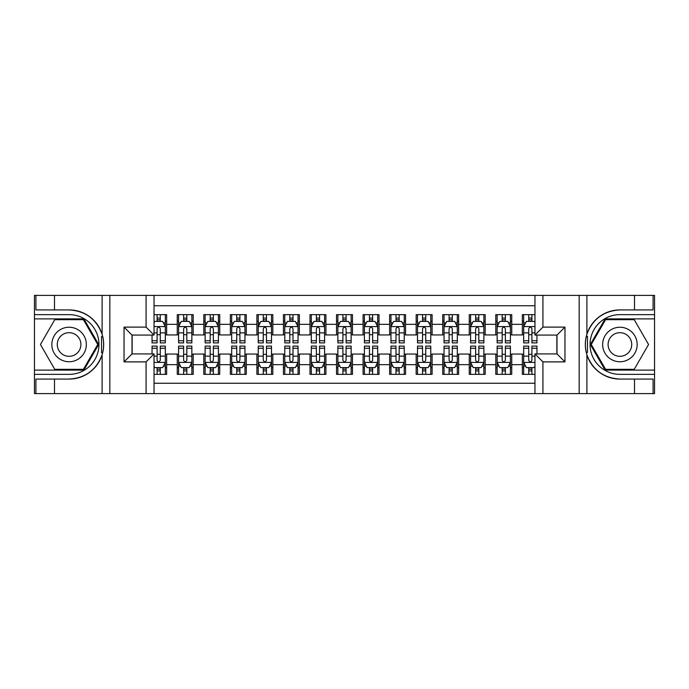 <?xml version="1.0" encoding="UTF-8"?>
<svg xmlns="http://www.w3.org/2000/svg" width="689" height="689" viewBox="0 0 689 689"><rect width="100%" height="100%" fill="white"/><g stroke="black" fill="none" stroke-linecap="round" stroke-linejoin="round"><path stroke-width="1.03" d="M154.035 393.608L534.965 393.608L534.965 353.922L556.996 353.922L556.996 335.078L534.965 335.078L534.965 295.392L154.035 295.392L154.035 335.078L132.004 335.078L132.004 353.922L154.035 353.922L154.035 393.608L54.491 393.608L54.491 379.079L69.089 379.079A34.579 34.579 0 0 0 102.11 354.766C104.134 347.928 104.134 341.081 102.11 334.234A34.579 34.579 0 0 0 69.089 309.921L54.491 309.921L54.491 295.392L34.45 295.392L34.45 370.114L83.877 370.114L98.673 344.5L83.877 318.886L34.45 318.886M534.965 314.64L522.357 314.64L522.357 324.33L511.738 324.33L511.738 334.94L522.357 334.94L522.357 324.33M511.738 324.33L511.738 314.64L495.804 314.64L495.804 324.33L485.194 324.33L485.194 334.94L495.804 334.94L495.804 324.33M485.194 324.33L485.194 314.64L469.261 314.64L469.261 324.33L458.641 324.33L458.641 334.94L469.261 334.94L469.261 324.33M458.641 324.33L458.641 314.64L442.717 314.64L442.717 324.33L432.098 324.33L432.098 334.94L442.717 334.94L442.717 324.33M432.098 324.33L432.098 314.64L416.173 314.64L416.173 324.33L405.554 324.33L405.554 334.94L416.173 334.94L416.173 324.33M405.554 324.33L405.554 314.64L389.629 314.64L389.629 324.33L379.01 324.33L379.01 334.94L389.629 334.94L389.629 324.33M379.01 324.33L379.01 314.64L363.086 314.64L363.086 324.33L352.467 324.33L352.467 334.94L363.086 334.94L363.086 324.33M352.467 324.33L352.467 314.64L336.533 314.64L336.533 324.33L325.914 324.33L325.914 334.94L336.533 334.94L336.533 324.33M325.914 324.33L325.914 314.64L309.99 314.64L309.99 324.33L299.37 324.33L299.37 334.94L309.99 334.94L309.99 324.33M299.37 324.33L299.37 314.64L283.446 314.64L283.446 324.33L272.827 324.33L272.827 334.94L283.446 334.94L283.446 324.33M272.827 324.33L272.827 314.64L256.902 314.64L256.902 324.33L246.283 324.33L246.283 334.94L256.902 334.94L256.902 324.33M246.283 324.33L246.283 314.64L230.359 314.64L230.359 324.33L219.739 324.33L219.739 334.94L230.359 334.94L230.359 324.33M219.739 324.33L219.739 314.64L203.806 314.64L203.806 324.33L193.196 324.33L193.196 334.94L203.806 334.94L203.806 324.33M193.196 324.33L193.196 314.64L177.262 314.64L177.262 334.94L166.643 334.94L166.643 314.64L154.035 314.64M154.035 374.36L166.643 374.36L166.643 354.06L177.262 354.06L177.262 374.36L193.196 374.36L193.196 354.06L203.806 354.06L203.806 364.67L193.196 364.67M203.806 364.67L203.806 374.36L219.739 374.36L219.739 354.06L230.359 354.06L230.359 364.67L219.739 364.67M230.359 364.67L230.359 374.36L246.283 374.36L246.283 354.06L256.902 354.06L256.902 364.67L246.283 364.67M256.902 364.67L256.902 374.36L272.827 374.36L272.827 354.06L283.446 354.06L283.446 364.67L272.827 364.67M283.446 364.67L283.446 374.36L299.37 374.36L299.37 354.06L309.99 354.06L309.99 364.67L299.37 364.67M309.99 364.67L309.99 374.36L325.914 374.36L325.914 354.06L336.533 354.06L336.533 364.67L325.914 364.67M336.533 364.67L336.533 374.36L352.467 374.36L352.467 354.06L363.086 354.06L363.086 364.67L352.467 364.67M363.086 364.67L363.086 374.36L379.01 374.36L379.01 354.06L389.629 354.06L389.629 364.67L379.01 364.67M389.629 364.67L389.629 374.36L405.554 374.36L405.554 354.06L416.173 354.06L416.173 364.67L405.554 364.67M416.173 364.67L416.173 374.36L432.098 374.36L432.098 354.06L442.717 354.06L442.717 364.67L432.098 364.67M442.717 364.67L442.717 374.36L458.641 374.36L458.641 354.06L469.261 354.06L469.261 364.67L458.641 364.67M469.261 364.67L469.261 374.36L485.194 374.36L485.194 354.06L495.804 354.06L495.804 364.67L485.194 364.67M495.804 364.67L495.804 374.36L511.738 374.36L511.738 354.06L522.357 354.06L522.357 364.67L511.738 364.67M534.965 305.744L154.035 305.744M154.035 383.256L534.965 383.256M522.357 364.67L522.357 374.36L534.965 374.36M132.133 335.078L132.133 353.922M556.867 353.922L556.867 335.078M157.092 321.272L160.279 321.272M165.317 321.272L166.643 321.272M157.092 334.682L160.279 334.682M165.317 334.682L166.643 334.682M157.092 354.318L160.279 354.318M165.317 354.318L166.643 354.318M157.092 367.728L160.279 367.728M165.317 367.728L166.643 367.728M177.262 334.682L178.589 334.682M183.636 334.682L186.822 334.682M191.861 334.682L193.196 334.682M177.262 321.272L178.589 321.272M183.636 321.272L186.822 321.272M191.861 321.272L193.196 321.272M177.262 354.318L178.589 354.318M183.636 354.318L186.822 354.318M191.861 354.318L193.196 354.318M177.262 367.728L178.589 367.728M183.636 367.728L186.822 367.728M191.861 367.728L193.196 367.728M203.806 354.318L205.133 354.318M210.179 354.318L213.366 354.318M218.413 354.318L219.739 354.318M203.806 367.728L205.133 367.728M210.179 367.728L213.366 367.728M218.413 367.728L219.739 367.728M203.806 321.272L205.133 321.272M210.179 321.272L213.366 321.272M218.413 321.272L219.739 321.272M203.806 334.682L205.133 334.682M210.179 334.682L213.366 334.682M218.413 334.682L219.739 334.682M230.359 354.318L231.685 354.318M236.723 354.318L239.91 354.318M244.957 354.318L246.283 354.318M230.359 367.728L231.685 367.728M236.723 367.728L239.91 367.728M244.957 367.728L246.283 367.728M230.359 321.272L231.685 321.272M236.723 321.272L239.91 321.272M244.957 321.272L246.283 321.272M230.359 334.682L231.685 334.682M236.723 334.682L239.91 334.682M244.957 334.682L246.283 334.682M256.902 354.318L258.229 354.318M263.267 354.318L266.454 354.318M271.5 354.318L272.827 354.318M256.902 367.728L258.229 367.728M263.267 367.728L266.454 367.728M271.5 367.728L272.827 367.728M256.902 321.272L258.229 321.272M263.267 321.272L266.454 321.272M271.5 321.272L272.827 321.272M256.902 334.682L258.229 334.682M263.267 334.682L266.454 334.682M271.5 334.682L272.827 334.682M283.446 354.318L284.772 354.318M289.819 354.318L293.006 354.318M298.044 354.318L299.37 354.318M283.446 367.728L284.772 367.728M289.819 367.728L293.006 367.728M298.044 367.728L299.37 367.728M283.446 321.272L284.772 321.272M289.819 321.272L293.006 321.272M298.044 321.272L299.37 321.272M283.446 334.682L284.772 334.682M289.819 334.682L293.006 334.682M298.044 334.682L299.37 334.682M309.99 354.318L311.316 354.318M316.363 354.318L319.55 354.318M324.588 354.318L325.914 354.318M309.99 367.728L311.316 367.728M316.363 367.728L319.55 367.728M324.588 367.728L325.914 367.728M309.99 321.272L311.316 321.272M316.363 321.272L319.55 321.272M324.588 321.272L325.914 321.272M309.99 334.682L311.316 334.682M316.363 334.682L319.55 334.682M324.588 334.682L325.914 334.682M336.533 354.318L337.86 354.318M342.907 354.318L346.093 354.318M351.14 354.318L352.467 354.318M336.533 367.728L337.86 367.728M342.907 367.728L346.093 367.728M351.14 367.728L352.467 367.728M336.533 321.272L337.86 321.272M342.907 321.272L346.093 321.272M351.14 321.272L352.467 321.272M336.533 334.682L337.86 334.682M342.907 334.682L346.093 334.682M351.14 334.682L352.467 334.682M363.086 354.318L364.412 354.318M369.45 354.318L372.637 354.318M377.684 354.318L379.01 354.318M363.086 367.728L364.412 367.728M369.45 367.728L372.637 367.728M377.684 367.728L379.01 367.728M363.086 321.272L364.412 321.272M369.45 321.272L372.637 321.272M377.684 321.272L379.01 321.272M363.086 334.682L364.412 334.682M369.45 334.682L372.637 334.682M377.684 334.682L379.01 334.682M389.629 354.318L390.956 354.318M395.994 354.318L399.181 354.318M404.228 354.318L405.554 354.318M389.629 367.728L390.956 367.728M395.994 367.728L399.181 367.728M404.228 367.728L405.554 367.728M389.629 321.272L390.956 321.272M395.994 321.272L399.181 321.272M404.228 321.272L405.554 321.272M389.629 334.682L390.956 334.682M395.994 334.682L399.181 334.682M404.228 334.682L405.554 334.682M416.173 354.318L417.5 354.318M422.546 354.318L425.733 354.318M430.771 354.318L432.098 354.318M416.173 367.728L417.5 367.728M422.546 367.728L425.733 367.728M430.771 367.728L432.098 367.728M416.173 321.272L417.5 321.272M422.546 321.272L425.733 321.272M430.771 321.272L432.098 321.272M416.173 334.682L417.5 334.682M422.546 334.682L425.733 334.682M430.771 334.682L432.098 334.682M442.717 354.318L444.043 354.318M449.09 354.318L452.277 354.318M457.315 354.318L458.641 354.318M442.717 367.728L444.043 367.728M449.09 367.728L452.277 367.728M457.315 367.728L458.641 367.728M442.717 321.272L444.043 321.272M449.09 321.272L452.277 321.272M457.315 321.272L458.641 321.272M442.717 334.682L444.043 334.682M449.09 334.682L452.277 334.682M457.315 334.682L458.641 334.682M469.261 354.318L470.587 354.318M475.634 354.318L478.821 354.318M483.867 354.318L485.194 354.318M469.261 367.728L470.587 367.728M475.634 367.728L478.821 367.728M483.867 367.728L485.194 367.728M469.261 321.272L470.587 321.272M475.634 321.272L478.821 321.272M483.867 321.272L485.194 321.272M469.261 334.682L470.587 334.682M475.634 334.682L478.821 334.682M483.867 334.682L485.194 334.682M495.804 354.318L497.139 354.318M502.178 354.318L505.364 354.318M510.411 354.318L511.738 354.318M495.804 367.728L497.139 367.728M502.178 367.728L505.364 367.728M510.411 367.728L511.738 367.728M495.804 321.272L497.139 321.272M502.178 321.272L505.364 321.272M510.411 321.272L511.738 321.272M495.804 334.682L497.139 334.682M502.178 334.682L505.364 334.682M510.411 334.682L511.738 334.682M522.357 354.318L523.683 354.318M528.721 354.318L531.908 354.318M522.357 367.728L523.683 367.728M528.721 367.728L531.908 367.728M522.357 321.272L523.683 321.272M528.721 321.272L531.908 321.272M522.357 334.682L523.683 334.682M528.721 334.682L531.908 334.682M160.279 318.085L157.092 318.085M152.045 340.745L152.045 342.907L157.092 342.907L157.092 340.745L152.045 340.745L152.045 335.078M163.396 322.865L165.317 322.865L165.317 342.907L160.279 342.907L160.279 328.705C159.211 326.664 158.151 326.664 157.092 328.705L157.092 340.745M165.317 322.865L165.317 314.64M165.317 326.715L162.664 321.401L154.698 321.401L154.035 322.736M157.092 321.401L157.092 314.64M160.279 314.64L160.279 321.401M157.092 370.915L160.279 370.915M154.035 366.264L154.698 367.599L162.664 367.599L165.317 362.285L165.317 346.093L160.279 346.093L160.279 348.255L165.317 348.255M165.317 362.285L165.317 374.36M152.045 353.922L152.045 346.093L157.092 346.093L157.092 360.295C158.151 362.336 159.211 362.336 160.279 360.295L160.279 348.255M160.279 367.599L160.279 374.36M157.092 374.36L157.092 367.599M77.719 329.557A17.251 17.251 0 0 0 54.147 335.87A17.251 17.251 0 0 0 60.468 359.443A17.251 17.251 0 0 0 84.032 353.13A17.251 17.251 0 0 0 77.719 329.557M74.998 334.268A11.816 11.816 0 0 0 58.858 338.592A11.816 11.816 0 0 0 63.181 354.732A11.816 11.816 0 0 0 79.321 350.408A11.816 11.816 0 0 0 74.998 334.268M83.421 369.321L54.758 369.321L40.436 344.5L54.758 319.679L83.421 319.679L97.752 344.5L83.421 369.321M628.532 329.557A17.251 17.251 0 0 0 604.968 335.87A17.251 17.251 0 0 0 611.281 359.443A17.251 17.251 0 0 0 634.853 353.13A17.251 17.251 0 0 0 628.532 329.557M625.819 334.268A11.816 11.816 0 0 0 609.679 338.592A11.816 11.816 0 0 0 614.002 354.732A11.816 11.816 0 0 0 630.142 350.408A11.816 11.816 0 0 0 625.819 334.268M634.242 369.321L605.579 369.321L591.248 344.5L605.579 319.679L634.242 319.679L648.564 344.5L634.242 369.321M101.541 352.467L102.739 352.467A34.579 34.579 0 0 0 102.739 336.542L101.541 336.542L101.541 352.673L102.687 352.673M54.491 295.392L102.11 295.392L102.11 334.234C96.348 319.007 85.341 310.903 69.089 309.921M69.089 379.079C85.341 378.097 96.348 369.993 102.11 354.766L102.11 393.608M146.077 393.608L146.077 361.889L124.037 361.889L124.037 327.111L146.077 327.111L146.077 295.392L109.835 295.392L109.835 393.608M54.491 393.608L34.45 393.608L34.45 370.114M34.45 374.36L69.089 374.36A29.86 29.86 0 0 0 98.958 344.5A29.86 29.86 0 0 0 69.089 314.64L34.45 314.64M102.11 295.392L109.835 295.392M146.077 295.392L154.035 295.392M54.491 379.079L35.914 379.079L35.914 393.608M54.491 309.921L35.914 309.921L35.914 295.392M146.077 361.889L154.035 353.922M124.037 361.889L132.004 353.922M124.037 327.111L132.004 335.078M146.077 327.111L154.035 335.078M101.541 336.542L102.687 336.335M103.539 347.471L103.643 343.286M103.307 339.505L103.117 338.385M587.459 336.533L586.261 336.533A34.579 34.579 0 0 0 586.261 352.458L587.459 352.458L587.459 336.327L586.313 336.327A34.579 34.579 0 0 1 619.911 309.921C603.659 310.903 592.652 319.007 586.89 334.234C584.866 341.072 584.866 347.919 586.89 354.766C592.652 369.993 603.659 378.097 619.911 379.079L634.509 379.079L634.509 393.608L654.55 393.608L654.55 318.886L605.123 318.886L590.327 344.5L605.123 370.114L654.55 370.114M587.459 352.458L586.313 352.665A34.579 34.579 0 0 0 619.911 379.079M534.965 295.392L634.509 295.392L634.509 309.921L619.911 309.921M542.923 295.392L542.923 327.111L564.963 327.111L564.963 361.889L542.923 361.889L542.923 393.608L579.165 393.608L579.165 295.392M586.89 354.766L586.89 393.608L634.509 393.608M634.509 295.392L654.55 295.392L654.55 318.886M654.55 314.64L619.911 314.64A29.86 29.86 0 0 0 590.042 344.5A29.86 29.86 0 0 0 619.911 374.36L654.55 374.36M586.89 393.608L579.165 393.608M542.923 393.608L534.965 393.608M634.509 309.921L653.086 309.921L653.086 295.392M634.509 379.079L653.086 379.079L653.086 393.608M542.923 327.111L534.965 335.078M564.963 327.111L556.996 335.078M564.963 361.889L556.996 353.922M542.923 361.889L534.965 353.922M585.461 341.529L585.357 345.714M585.693 349.495L585.883 350.615M186.822 318.085L183.636 318.085M191.861 340.745L186.822 340.745L186.822 342.907L191.861 342.907L191.861 326.715L189.208 321.401L181.25 321.401L178.589 326.715L178.589 342.907L183.636 342.907L183.636 340.745L178.589 340.745M178.589 326.715L178.589 314.64M191.861 326.715L191.861 314.64M183.636 321.401L183.636 314.64M186.822 314.64L186.822 321.401M186.822 340.745L186.822 328.705C185.763 326.664 184.695 326.664 183.636 328.705L183.636 340.745M213.366 318.085L210.179 318.085M218.413 340.745L213.366 340.745L213.366 342.907L218.413 342.907L218.413 326.715L215.752 321.401L207.794 321.401L205.133 326.715L205.133 342.907L210.179 342.907L210.179 340.745L205.133 340.745M205.133 326.715L205.133 314.64M218.413 326.715L218.413 314.64M210.179 321.401L210.179 314.64M213.366 314.64L213.366 321.401M213.366 340.745L213.366 328.705C212.307 326.664 211.247 326.664 210.179 328.705L210.179 340.745M239.91 318.085L236.723 318.085M244.957 340.745L239.91 340.745L239.91 342.907L244.957 342.907L244.957 326.715L242.304 321.401L234.338 321.401L231.685 326.715L231.685 342.907L236.723 342.907L236.723 340.745L231.685 340.745M231.685 326.715L231.685 314.64M244.957 326.715L244.957 314.64M236.723 321.401L236.723 314.64M239.91 314.64L239.91 321.401M239.91 340.745L239.91 328.705C238.85 326.664 237.791 326.664 236.723 328.705L236.723 340.745M266.454 318.085L263.267 318.085M271.5 340.745L266.454 340.745L266.454 342.907L271.5 342.907L271.5 326.715L268.848 321.401L260.881 321.401L258.229 326.715L258.229 342.907L263.267 342.907L263.267 340.745L258.229 340.745M258.229 326.715L258.229 314.64M271.5 326.715L271.5 314.64M263.267 321.401L263.267 314.64M266.454 314.64L266.454 321.401M266.454 340.745L266.454 328.705C265.394 326.664 264.335 326.664 263.267 328.705L263.267 340.745M183.636 370.915L186.822 370.915M178.589 348.255L183.636 348.255L183.636 346.093L178.589 346.093L178.589 362.285L181.25 367.599L189.208 367.599L191.861 362.285L191.861 346.093L186.822 346.093L186.822 348.255L191.861 348.255M191.861 362.285L191.861 374.36M178.589 362.285L178.589 374.36M186.822 367.599L186.822 374.36M183.636 374.36L183.636 367.599M183.636 348.255L183.636 360.295C184.695 362.336 185.754 362.336 186.822 360.295L186.822 348.255M210.179 370.915L213.366 370.915M205.133 348.255L210.179 348.255L210.179 346.093L205.133 346.093L205.133 362.285L207.794 367.599L215.752 367.599L218.413 362.285L218.413 346.093L213.366 346.093L213.366 348.255L218.413 348.255M218.413 362.285L218.413 374.36M205.133 362.285L205.133 374.36M213.366 367.599L213.366 374.36M210.179 374.36L210.179 367.599M210.179 348.255L210.179 360.295C211.239 362.336 212.307 362.336 213.366 360.295L213.366 348.255M236.723 370.915L239.91 370.915M231.685 348.255L236.723 348.255L236.723 346.093L231.685 346.093L231.685 362.285L234.338 367.599L242.304 367.599L244.957 362.285L244.957 346.093L239.91 346.093L239.91 348.255L244.957 348.255M244.957 362.285L244.957 374.36M231.685 362.285L231.685 374.36M239.91 367.599L239.91 374.36M236.723 374.36L236.723 367.599M236.723 348.255L236.723 360.295C237.783 362.336 238.85 362.336 239.91 360.295L239.91 348.255M263.267 370.915L266.454 370.915M258.229 348.255L263.267 348.255L263.267 346.093L258.229 346.093L258.229 362.285L260.881 367.599L268.848 367.599L271.5 362.285L271.5 346.093L266.454 346.093L266.454 348.255L271.5 348.255M271.5 362.285L271.5 374.36M258.229 362.285L258.229 374.36M266.454 367.599L266.454 374.36M263.267 374.36L263.267 367.599M263.267 348.255L263.267 360.295C264.335 362.336 265.394 362.336 266.454 360.295L266.454 348.255M293.006 318.085L289.819 318.085M298.044 340.745L293.006 340.745L293.006 342.907L298.044 342.907L298.044 326.715L295.392 321.401L287.425 321.401L284.772 326.715L284.772 342.907L289.819 342.907L289.819 340.745L284.772 340.745M284.772 326.715L284.772 314.64M298.044 326.715L298.044 314.64M289.819 321.401L289.819 314.64M293.006 314.64L293.006 321.401M293.006 340.745L293.006 328.705C291.938 326.664 290.879 326.664 289.819 328.705L289.819 340.745M289.819 370.915L293.006 370.915M284.772 348.255L289.819 348.255L289.819 346.093L284.772 346.093L284.772 362.285L287.425 367.599L295.392 367.599L298.044 362.285L298.044 346.093L293.006 346.093L293.006 348.255L298.044 348.255M298.044 362.285L298.044 374.36M284.772 362.285L284.772 374.36M293.006 367.599L293.006 374.36M289.819 374.36L289.819 367.599M289.819 348.255L289.819 360.295C290.879 362.336 291.938 362.336 293.006 360.295L293.006 348.255M319.55 318.085L316.363 318.085M324.588 340.745L319.55 340.745L319.55 342.907L324.588 342.907L324.588 326.715L321.935 321.401L313.969 321.401L311.316 326.715L311.316 342.907L316.363 342.907L316.363 340.745L311.316 340.745M311.316 326.715L311.316 314.64M324.588 326.715L324.588 314.64M316.363 321.401L316.363 314.64M319.55 314.64L319.55 321.401M319.55 340.745L319.55 328.705C318.49 326.664 317.422 326.664 316.363 328.705L316.363 340.745M316.363 370.915L319.55 370.915M311.316 348.255L316.363 348.255L316.363 346.093L311.316 346.093L311.316 362.285L313.969 367.599L321.935 367.599L324.588 362.285L324.588 346.093L319.55 346.093L319.55 348.255L324.588 348.255M324.588 362.285L324.588 374.36M311.316 362.285L311.316 374.36M319.55 367.599L319.55 374.36M316.363 374.36L316.363 367.599M316.363 348.255L316.363 360.295C317.422 362.336 318.482 362.336 319.55 360.295L319.55 348.255M346.093 318.085L342.907 318.085M351.14 340.745L346.093 340.745L346.093 342.907L351.14 342.907L351.14 326.715L348.479 321.401L340.521 321.401L337.86 326.715L337.86 342.907L342.907 342.907L342.907 340.745L337.86 340.745M337.86 326.715L337.86 314.64M351.14 326.715L351.14 314.64M342.907 321.401L342.907 314.64M346.093 314.64L346.093 321.401M346.093 340.745L346.093 328.705C345.034 326.664 343.975 326.664 342.907 328.705L342.907 340.745M342.907 370.915L346.093 370.915M337.86 348.255L342.907 348.255L342.907 346.093L337.86 346.093L337.86 362.285L340.521 367.599L348.479 367.599L351.14 362.285L351.14 346.093L346.093 346.093L346.093 348.255L351.14 348.255M351.14 362.285L351.14 374.36M337.86 362.285L337.86 374.36M346.093 367.599L346.093 374.36M342.907 374.36L342.907 367.599M342.907 348.255L342.907 360.295C343.966 362.336 345.025 362.336 346.093 360.295L346.093 348.255M372.637 318.085L369.45 318.085M377.684 340.745L372.637 340.745L372.637 342.907L377.684 342.907L377.684 326.715L375.031 321.401L367.065 321.401L364.412 326.715L364.412 342.907L369.45 342.907L369.45 340.745L364.412 340.745M364.412 326.715L364.412 314.64M377.684 326.715L377.684 314.64M369.45 321.401L369.45 314.64M372.637 314.64L372.637 321.401M372.637 340.745L372.637 328.705C371.578 326.664 370.518 326.664 369.45 328.705L369.45 340.745M369.45 370.915L372.637 370.915M364.412 348.255L369.45 348.255L369.45 346.093L364.412 346.093L364.412 362.285L367.065 367.599L375.031 367.599L377.684 362.285L377.684 346.093L372.637 346.093L372.637 348.255L377.684 348.255M377.684 362.285L377.684 374.36M364.412 362.285L364.412 374.36M372.637 367.599L372.637 374.36M369.45 374.36L369.45 367.599M369.45 348.255L369.45 360.295C370.51 362.336 371.578 362.336 372.637 360.295L372.637 348.255M399.181 318.085L395.994 318.085M404.228 340.745L399.181 340.745L399.181 342.907L404.228 342.907L404.228 326.715L401.575 321.401L393.608 321.401L390.956 326.715L390.956 342.907L395.994 342.907L395.994 340.745L390.956 340.745M390.956 326.715L390.956 314.64M404.228 326.715L404.228 314.64M395.994 321.401L395.994 314.64M399.181 314.64L399.181 321.401M399.181 340.745L399.181 328.705C398.121 326.664 397.062 326.664 395.994 328.705L395.994 340.745M395.994 370.915L399.181 370.915M390.956 348.255L395.994 348.255L395.994 346.093L390.956 346.093L390.956 362.285L393.608 367.599L401.575 367.599L404.228 362.285L404.228 346.093L399.181 346.093L399.181 348.255L404.228 348.255M404.228 362.285L404.228 374.36M390.956 362.285L390.956 374.36M399.181 367.599L399.181 374.36M395.994 374.36L395.994 367.599M395.994 348.255L395.994 360.295C397.062 362.336 398.121 362.336 399.181 360.295L399.181 348.255M425.733 318.085L422.546 318.085M430.771 340.745L425.733 340.745L425.733 342.907L430.771 342.907L430.771 326.715L428.119 321.401L420.152 321.401L417.5 326.715L417.5 342.907L422.546 342.907L422.546 340.745L417.5 340.745M417.5 326.715L417.5 314.64M430.771 326.715L430.771 314.64M422.546 321.401L422.546 314.64M425.733 314.64L425.733 321.401M425.733 340.745L425.733 328.705C424.665 326.664 423.606 326.664 422.546 328.705L422.546 340.745M422.546 370.915L425.733 370.915M417.5 348.255L422.546 348.255L422.546 346.093L417.5 346.093L417.5 362.285L420.152 367.599L428.119 367.599L430.771 362.285L430.771 346.093L425.733 346.093L425.733 348.255L430.771 348.255M430.771 362.285L430.771 374.36M417.5 362.285L417.5 374.36M425.733 367.599L425.733 374.36M422.546 374.36L422.546 367.599M422.546 348.255L422.546 360.295C423.606 362.336 424.665 362.336 425.733 360.295L425.733 348.255M452.277 318.085L449.09 318.085M457.315 340.745L452.277 340.745L452.277 342.907L457.315 342.907L457.315 326.715L454.662 321.401L446.696 321.401L444.043 326.715L444.043 342.907L449.09 342.907L449.09 340.745L444.043 340.745M444.043 326.715L444.043 314.64M457.315 326.715L457.315 314.64M449.09 321.401L449.09 314.64M452.277 314.64L452.277 321.401M452.277 340.745L452.277 328.705C451.217 326.664 450.15 326.664 449.09 328.705L449.09 340.745M449.09 370.915L452.277 370.915M444.043 348.255L449.09 348.255L449.09 346.093L444.043 346.093L444.043 362.285L446.696 367.599L454.662 367.599L457.315 362.285L457.315 346.093L452.277 346.093L452.277 348.255L457.315 348.255M457.315 362.285L457.315 374.36M444.043 362.285L444.043 374.36M452.277 367.599L452.277 374.36M449.09 374.36L449.09 367.599M449.09 348.255L449.09 360.295C450.15 362.336 451.209 362.336 452.277 360.295L452.277 348.255M478.821 318.085L475.634 318.085M483.867 340.745L478.821 340.745L478.821 342.907L483.867 342.907L483.867 326.715L481.206 321.401L473.248 321.401L470.587 326.715L470.587 342.907L475.634 342.907L475.634 340.745L470.587 340.745M470.587 326.715L470.587 314.64M483.867 326.715L483.867 314.64M475.634 321.401L475.634 314.64M478.821 314.64L478.821 321.401M478.821 340.745L478.821 328.705C477.761 326.664 476.693 326.664 475.634 328.705L475.634 340.745M475.634 370.915L478.821 370.915M470.587 348.255L475.634 348.255L475.634 346.093L470.587 346.093L470.587 362.285L473.248 367.599L481.206 367.599L483.867 362.285L483.867 346.093L478.821 346.093L478.821 348.255L483.867 348.255M483.867 362.285L483.867 374.36M470.587 362.285L470.587 374.36M478.821 367.599L478.821 374.36M475.634 374.36L475.634 367.599M475.634 348.255L475.634 360.295C476.693 362.336 477.753 362.336 478.821 360.295L478.821 348.255M505.364 318.085L502.178 318.085M510.411 340.745L505.364 340.745L505.364 342.907L510.411 342.907L510.411 326.715L507.75 321.401L499.792 321.401L497.139 326.715L497.139 342.907L502.178 342.907L502.178 340.745L497.139 340.745M497.139 326.715L497.139 314.64M510.411 326.715L510.411 314.64M502.178 321.401L502.178 314.64M505.364 314.64L505.364 321.401M505.364 340.745L505.364 328.705C504.305 326.664 503.246 326.664 502.178 328.705L502.178 340.745M502.178 370.915L505.364 370.915M497.139 348.255L502.178 348.255L502.178 346.093L497.139 346.093L497.139 362.285L499.792 367.599L507.75 367.599L510.411 362.285L510.411 346.093L505.364 346.093L505.364 348.255L510.411 348.255M510.411 362.285L510.411 374.36M497.139 362.285L497.139 374.36M505.364 367.599L505.364 374.36M502.178 374.36L502.178 367.599M502.178 348.255L502.178 360.295C503.237 362.336 504.305 362.336 505.364 360.295L505.364 348.255M531.908 318.085L528.721 318.085M534.965 322.736L534.302 321.401L526.336 321.401L523.683 326.715L523.683 342.907L528.721 342.907L528.721 340.745L523.683 340.745M523.683 326.715L523.683 314.64M536.955 335.078L536.955 342.907L531.908 342.907L531.908 328.705C530.849 326.664 529.789 326.664 528.721 328.705L528.721 340.745M528.721 321.401L528.721 314.64M531.908 314.64L531.908 321.401M528.721 370.915L531.908 370.915M536.955 348.255L536.955 346.093L531.908 346.093L531.908 348.255L536.955 348.255L536.955 353.922M525.604 366.135L523.683 366.135L523.683 346.093L528.721 346.093L528.721 360.295C529.789 362.336 530.849 362.336 531.908 360.295L531.908 348.255M523.683 366.135L523.683 374.36M523.683 362.285L526.336 367.599L534.302 367.599L534.965 366.264M531.908 367.599L531.908 374.36M528.721 374.36L528.721 367.599M177.262 364.67L166.643 364.67M177.262 324.33L166.643 324.33M165.257 326.586L154.035 326.586M165.317 340.745L160.279 340.745M157.092 332.865L154.035 332.865M165.317 332.865L160.279 332.865M160.279 319.774L157.092 319.774M154.035 362.414L165.248 362.414M165.317 366.135L163.396 366.135M152.045 348.255L157.092 348.255M160.279 356.135L165.317 356.135M154.035 356.135L157.092 356.135M157.092 369.226L160.279 369.226M586.89 295.392L586.89 334.234M191.8 326.586L178.658 326.586M178.589 322.865L180.518 322.865M189.94 322.865L191.861 322.865M183.636 332.865L178.589 332.865M191.861 332.865L186.822 332.865M186.822 319.774L183.636 319.774M218.344 326.586L205.201 326.586M205.133 322.865L207.062 322.865M216.484 322.865L218.413 322.865M210.179 332.865L205.133 332.865M218.413 332.865L213.366 332.865M213.366 319.774L210.179 319.774M244.888 326.586L231.745 326.586M231.685 322.865L233.605 322.865M243.028 322.865L244.957 322.865M236.723 332.865L231.685 332.865M244.957 332.865L239.91 332.865M239.91 319.774L236.723 319.774M271.432 326.586L258.297 326.586M258.229 322.865L260.149 322.865M269.58 322.865L271.5 322.865M263.267 332.865L258.229 332.865M271.5 332.865L266.454 332.865M266.454 319.774L263.267 319.774M178.658 362.414L191.8 362.414M191.861 366.135L189.94 366.135M180.518 366.135L178.589 366.135M186.822 356.135L191.861 356.135M178.589 356.135L183.636 356.135M183.636 369.226L186.822 369.226M205.201 362.414L218.344 362.414M218.413 366.135L216.484 366.135M207.062 366.135L205.133 366.135M213.366 356.135L218.413 356.135M205.133 356.135L210.179 356.135M210.179 369.226L213.366 369.226M231.745 362.414L244.888 362.414M244.957 366.135L243.028 366.135M233.605 366.135L231.685 366.135M239.91 356.135L244.957 356.135M231.685 356.135L236.723 356.135M236.723 369.226L239.91 369.226M258.297 362.414L271.432 362.414M271.5 366.135L269.58 366.135M260.149 366.135L258.229 366.135M266.454 356.135L271.5 356.135M258.229 356.135L263.267 356.135M263.267 369.226L266.454 369.226M297.975 326.586L284.841 326.586M284.772 322.865L286.693 322.865M296.124 322.865L298.044 322.865M289.819 332.865L284.772 332.865M298.044 332.865L293.006 332.865M293.006 319.774L289.819 319.774M284.841 362.414L297.975 362.414M298.044 366.135L296.124 366.135M286.693 366.135L284.772 366.135M293.006 356.135L298.044 356.135M284.772 356.135L289.819 356.135M289.819 369.226L293.006 369.226M324.528 326.586L311.385 326.586M311.316 322.865L313.245 322.865M322.667 322.865L324.588 322.865M316.363 332.865L311.316 332.865M324.588 332.865L319.55 332.865M319.55 319.774L316.363 319.774M311.385 362.414L324.528 362.414M324.588 366.135L322.667 366.135M313.245 366.135L311.316 366.135M319.55 356.135L324.588 356.135M311.316 356.135L316.363 356.135M316.363 369.226L319.55 369.226M351.071 326.586L337.929 326.586M337.86 322.865L339.789 322.865M349.211 322.865L351.14 322.865M342.907 332.865L337.86 332.865M351.14 332.865L346.093 332.865M346.093 319.774L342.907 319.774M337.929 362.414L351.071 362.414M351.14 366.135L349.211 366.135M339.789 366.135L337.86 366.135M346.093 356.135L351.14 356.135M337.86 356.135L342.907 356.135M342.907 369.226L346.093 369.226M377.615 326.586L364.472 326.586M364.412 322.865L366.333 322.865M375.755 322.865L377.684 322.865M369.45 332.865L364.412 332.865M377.684 332.865L372.637 332.865M372.637 319.774L369.45 319.774M364.472 362.414L377.615 362.414M377.684 366.135L375.755 366.135M366.333 366.135L364.412 366.135M372.637 356.135L377.684 356.135M364.412 356.135L369.45 356.135M369.45 369.226L372.637 369.226M404.159 326.586L391.025 326.586M390.956 322.865L392.876 322.865M402.307 322.865L404.228 322.865M395.994 332.865L390.956 332.865M404.228 332.865L399.181 332.865M399.181 319.774L395.994 319.774M391.025 362.414L404.159 362.414M404.228 366.135L402.307 366.135M392.876 366.135L390.956 366.135M399.181 356.135L404.228 356.135M390.956 356.135L395.994 356.135M395.994 369.226L399.181 369.226M430.703 326.586L417.568 326.586M417.5 322.865L419.42 322.865M428.851 322.865L430.771 322.865M422.546 332.865L417.5 332.865M430.771 332.865L425.733 332.865M425.733 319.774L422.546 319.774M417.568 362.414L430.703 362.414M430.771 366.135L428.851 366.135M419.42 366.135L417.5 366.135M425.733 356.135L430.771 356.135M417.5 356.135L422.546 356.135M422.546 369.226L425.733 369.226M457.255 326.586L444.112 326.586M444.043 322.865L445.972 322.865M455.395 322.865L457.315 322.865M449.09 332.865L444.043 332.865M457.315 332.865L452.277 332.865M452.277 319.774L449.09 319.774M444.112 362.414L457.255 362.414M457.315 366.135L455.395 366.135M445.972 366.135L444.043 366.135M452.277 356.135L457.315 356.135M444.043 356.135L449.09 356.135M449.09 369.226L452.277 369.226M483.799 326.586L470.656 326.586M470.587 322.865L472.516 322.865M481.938 322.865L483.867 322.865M475.634 332.865L470.587 332.865M483.867 332.865L478.821 332.865M478.821 319.774L475.634 319.774M470.656 362.414L483.799 362.414M483.867 366.135L481.938 366.135M472.516 366.135L470.587 366.135M478.821 356.135L483.867 356.135M470.587 356.135L475.634 356.135M475.634 369.226L478.821 369.226M510.342 326.586L497.2 326.586M497.139 322.865L499.06 322.865M508.482 322.865L510.411 322.865M502.178 332.865L497.139 332.865M510.411 332.865L505.364 332.865M505.364 319.774L502.178 319.774M497.2 362.414L510.342 362.414M510.411 366.135L508.482 366.135M499.06 366.135L497.139 366.135M505.364 356.135L510.411 356.135M497.139 356.135L502.178 356.135M502.178 369.226L505.364 369.226M534.965 326.586L523.752 326.586M523.683 322.865L525.604 322.865M536.955 340.745L531.908 340.745M528.721 332.865L523.683 332.865M534.965 332.865L531.908 332.865M531.908 319.774L528.721 319.774M523.743 362.414L534.965 362.414M523.683 348.255L528.721 348.255M531.908 356.135L534.965 356.135M523.683 356.135L528.721 356.135M528.721 369.226L531.908 369.226"/></g></svg>

